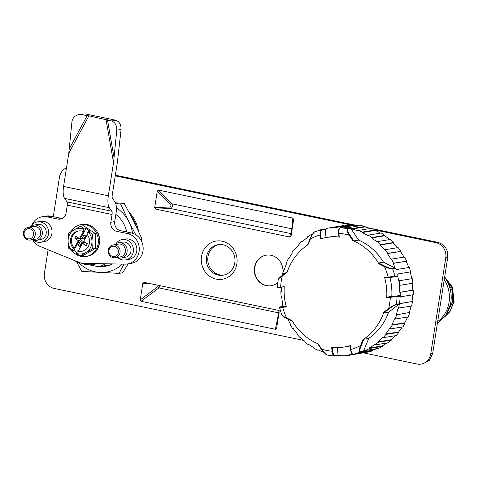 <?xml version="1.0" encoding="UTF-8"?>
<svg xmlns="http://www.w3.org/2000/svg" width="478" height="478" viewBox="0 0 478 478"><rect width="100%" height="100%" fill="white"/><g stroke="black" fill="none" stroke-linecap="round" stroke-linejoin="round"><path stroke-width="0.72" d="M112.575 263.91A28.895 26.69 80.7 0 1 99.806 266.551M135.692 234.674L128.982 221.882A34.828 32.175 80.7 0 1 132.537 233.234M115.437 202.803L124.196 203.353L120.605 203.945L115.778 203.736M122.35 264.089A34.828 32.175 80.7 0 1 99.908 272.478A34.828 32.175 80.7 0 1 78.739 262.625M116.363 207.828A34.828 32.175 80.7 0 1 128.982 221.882L120.605 203.945M115.861 214.437A28.895 26.69 80.7 0 1 126.742 231.955M128.17 263.85L122.655 272.789L119.07 273.374L123.999 264.119M76.737 262.081L81.84 271.402L119.07 273.374M124.196 203.353L133.661 221.117L142.038 239.06L141.225 240.613M142.038 239.06L140.454 239.317M124.979 231.591A26.571 24.545 -99.3 0 0 124.901 231.274M72.047 250.675A16.121 14.896 -99.3 0 0 83.292 256.674A16.121 14.896 -99.3 0 0 86.046 256.501A16.121 14.896 -99.3 0 0 98.313 239.663A16.121 14.896 -99.3 0 0 83.584 224.505A16.121 14.896 -99.3 0 0 80.83 224.678A16.121 14.896 -99.3 0 0 70.69 231.866M87.002 256.333L89.577 255.754A16.121 14.896 -99.3 0 0 90.031 255.593L92.421 254.451A16.121 14.896 -99.3 0 0 92.834 254.194L94.937 252.527A16.121 14.896 -99.3 0 0 95.289 252.181L97.016 250.078A16.121 14.896 -99.3 0 0 97.291 249.659L97.267 248.96L98.564 247.198A16.121 14.896 -99.3 0 0 98.749 246.726L98.564 245.937L99.514 244.025A16.121 14.896 -99.3 0 0 99.603 243.511L99.245 242.669L99.824 240.685A16.121 14.896 -99.3 0 0 99.818 240.165L99.275 239.311L99.49 237.333A16.121 14.896 -99.3 0 0 99.376 236.825L98.653 235.995L98.51 234.112A16.121 14.896 -99.3 0 0 98.301 233.634L97.41 232.876L96.938 231.167A16.121 14.896 -99.3 0 0 96.646 230.743L95.6 230.085L94.835 228.615A16.121 14.896 -99.3 0 0 94.471 228.269L93.306 227.749L92.308 226.584A16.121 14.896 -99.3 0 0 91.884 226.321L89.446 225.15A16.121 14.896 -99.3 0 0 88.986 224.989L86.393 224.385A16.121 14.896 -99.3 0 0 85.909 224.325L83.274 224.313A16.121 14.896 -99.3 0 0 82.79 224.367L81.451 224.582M86.07 242.997L84.343 242.28L82.461 242.86L83.459 243.218L82.467 243.416L78.356 250.807A10.319 9.536 -99.3 0 0 82.18 251.237M87.319 234.692L83.65 241.288L87.241 243.822L86.177 245.728L82.467 243.416M86.177 245.728L87.325 243.511M85.992 228.55L83.919 229.087A12.9 11.914 -99.3 0 0 74.156 229.781L80.597 226.219L83.572 225.736L95.445 233.611L92.469 234.101L88.209 231.585L90.103 231.274L85.992 228.55L80.489 238.438L81.493 238.797L84.182 234.967L85.723 235.989L84.014 240.637M80.489 238.438L79.539 238.558L83.65 231.167L82.676 231.328L83.919 229.087M95.445 233.611L95.313 248.47L83.303 255.443L80.328 255.933L76.068 253.418L77.382 250.968L78.356 250.807M80.597 226.219L84.098 228.86M71.951 250.693L68.45 248.052L68.085 240.697A12.9 11.914 -99.3 0 0 72.023 250.478L73.845 250.382L76.665 252.253M78.846 230.898A10.319 9.536 -99.3 0 0 71.82 237.901A10.319 9.536 -99.3 0 0 74.239 248.082L78.35 240.691L74.759 238.158L75.823 236.246L79.539 238.558M81.493 238.797L83.501 238.737L85.604 236.246L84.182 234.967M80.101 241.3L82.288 240.918L81.224 244.097L78.231 245.668L80.101 241.3L79.348 240.494L73.845 250.382M74.759 238.158L79.916 238.6L82.288 240.918M78.35 240.691L79.348 240.494M78.231 245.668L79.772 246.69L82.461 242.86M74.156 229.781A12.9 11.914 -99.3 0 0 68.085 240.697L68.587 233.198L74.156 229.781M74.239 248.082L73.265 248.237L72.023 250.478M73.265 248.237A10.319 9.536 80.7 0 1 70.911 237.805A10.319 9.536 80.7 0 1 78.356 230.964A10.319 9.536 80.7 0 1 82.676 231.328M76.133 253.209A12.9 11.914 -99.3 0 0 85.897 252.515A12.9 11.914 -99.3 0 0 91.967 241.599A12.9 11.914 -99.3 0 0 88.036 231.818L86.787 234.059A10.319 9.536 80.7 0 1 89.141 244.491A10.319 9.536 80.7 0 1 81.696 251.332A10.319 9.536 80.7 0 1 77.382 250.968M92.469 234.101L91.967 241.599L92.338 248.954L95.313 248.47M92.338 248.954L80.328 255.933M130.93 215.763A34.828 32.175 80.7 0 1 136.469 226.865M129.036 212.178A34.828 32.175 80.7 0 1 138.512 231.227M321.557 229.446L324.586 228.95A0.514 0.478 80.7 0 1 325.177 229.326A63.974 59.105 80.7 0 1 326.689 228.95A63.974 59.105 80.7 0 1 326.713 228.944L326.582 228.448A64.494 59.583 80.7 0 1 330.107 227.749A64.494 59.583 80.7 0 1 330.758 227.648L330.812 228.161A63.974 59.105 80.7 0 1 337.199 227.57A63.974 59.105 80.7 0 1 337.223 227.57L337.169 227.056A64.494 59.583 80.7 0 1 341.435 227.08L341.406 227.534M282.594 303.094L282.128 303.171L282.6 303.106A63.974 59.105 80.7 0 1 281.602 296.24A63.974 59.105 80.7 0 1 281.602 296.211L281.13 296.282A64.494 59.583 80.7 0 1 280.849 291.682L281.327 291.711A63.974 59.105 80.7 0 1 281.339 287.493M282.934 274.94A63.974 59.105 80.7 0 1 283.257 273.559A63.974 59.105 80.7 0 1 283.263 273.536L282.797 273.416A64.494 59.583 80.7 0 1 284.028 269.048L284.47 269.251A63.974 59.105 80.7 0 1 286.872 262.9A63.974 59.105 80.7 0 1 286.884 262.876L286.442 262.667A64.494 59.583 80.7 0 1 288.383 258.628L288.79 258.915A63.974 59.105 80.7 0 1 292.213 253.155A63.974 59.105 80.7 0 1 292.231 253.131L291.825 252.844A64.494 59.583 80.7 0 1 294.418 249.265L294.771 249.618A63.974 59.105 80.7 0 1 299.109 244.634A63.974 59.105 80.7 0 1 299.126 244.617L298.774 244.258A64.494 59.583 80.7 0 1 301.929 241.253L302.221 241.671A63.974 59.105 80.7 0 1 307.336 237.626A63.974 59.105 80.7 0 1 307.354 237.608L307.067 237.19A64.494 59.583 80.7 0 1 310.682 234.847L310.903 235.313A63.974 59.105 80.7 0 1 312.128 234.602M279.875 307.521L286.34 306.984A55.466 51.242 80.7 0 1 284.428 296.928A55.466 51.242 80.7 0 1 284.261 286.716L280.64 287.051L280.879 287.535C278.62 287.965 277.461 287.846 277.395 287.188L278.208 279.403C279.206 278.274 276.332 280.389 282.157 275.531L287.356 271.564L282.157 275.531L282.277 275.973C279.2 278.053 277.951 279.242 278.543 279.54M370.348 228.484A63.974 59.105 -99.3 0 0 365.019 226.931L351.963 229.07A63.974 59.105 80.7 0 1 358.195 230.94A63.974 59.105 80.7 0 1 358.219 230.952L358.333 230.456A64.494 59.583 80.7 0 1 362.36 232.093L362.163 232.553A63.974 59.105 80.7 0 1 368.006 235.588A63.974 59.105 80.7 0 1 368.03 235.6L368.227 235.134A64.494 59.583 80.7 0 1 371.932 237.512L371.663 237.93A63.974 59.105 80.7 0 1 376.933 242.023A63.974 59.105 80.7 0 1 376.957 242.041L377.232 241.623A64.494 59.583 80.7 0 1 380.5 244.664L380.159 245.023A63.974 59.105 80.7 0 1 384.694 250.048A63.974 59.105 80.7 0 1 384.712 250.066L385.053 249.713A64.494 59.583 80.7 0 1 387.783 253.322L387.389 253.603A63.974 59.105 80.7 0 1 391.04 259.399A63.974 59.105 80.7 0 1 391.052 259.423L391.446 259.142A64.494 59.583 80.7 0 1 393.543 263.205L393.107 263.402A63.974 59.105 80.7 0 1 395.091 267.991L395.545 268.224A0.514 0.478 80.7 0 1 395.796 268.505L392.677 269.018C390.502 268.869 387.73 268.05 384.366 266.557L378.869 263.814L378.594 262.984L384.754 266.061L384.366 266.557A59.332 54.815 -99.3 0 1 388.226 277.126L398.084 275.776A0.514 0.478 80.7 0 1 397.75 276.398A63.974 59.105 80.7 0 1 398.7 280.855A63.974 59.105 80.7 0 1 398.706 280.885L399.166 280.771A64.494 59.583 80.7 0 1 399.829 285.33L399.351 285.354A63.974 59.105 80.7 0 1 399.775 292.273A63.974 59.105 80.7 0 1 399.775 292.297L400.247 292.279A64.494 59.583 80.7 0 1 400.182 296.205L386.684 297.728L386.917 297.179L390.448 296.85L390.305 297.394A59.332 54.815 -99.3 0 1 388.668 308.471C391.655 306.41 394.201 305.006 396.298 304.265L399.417 303.757A64.494 59.583 -99.3 0 0 400.146 296.874L413.201 294.735A64.494 59.583 80.7 0 0 413.303 290.14L412.825 290.158A63.974 59.105 -99.3 0 0 412.825 290.134L399.775 292.297M399.417 303.757A0.514 0.478 80.7 0 1 399.411 303.757L411.994 301.546A63.974 59.105 -99.3 0 0 411.994 301.516A63.974 59.105 -99.3 0 0 412.717 294.812M411.994 301.546L399.435 303.602M396.686 314.835L409.282 312.534A63.974 59.105 -99.3 0 0 409.288 312.51L396.686 314.835A64.494 59.583 80.7 0 1 395.091 319.059L394.661 318.814A63.974 59.105 80.7 0 1 391.739 324.897A63.974 59.105 80.7 0 1 391.727 324.921L392.151 325.165A64.494 59.583 80.7 0 1 389.875 328.989L389.492 328.667A63.974 59.105 80.7 0 1 385.597 334.062A63.974 59.105 80.7 0 1 385.579 334.08L385.961 334.409A64.494 59.583 80.7 0 1 383.075 337.713L382.753 337.325A63.974 59.105 80.7 0 1 378.002 341.86A63.974 59.105 80.7 0 1 377.984 341.878L378.307 342.266A64.494 59.583 80.7 0 1 374.907 344.949L374.65 344.507A63.974 59.105 80.7 0 1 369.207 348.032A63.974 59.105 80.7 0 1 369.183 348.044L369.44 348.492A64.494 59.583 80.7 0 1 365.634 350.464L365.455 349.98A63.974 59.105 80.7 0 1 363.633 350.804L363.435 351.294A0.514 0.478 80.7 0 1 363.178 351.557L360.059 352.065C359.038 351.39 359.193 349.233 360.526 345.594L362.939 339.733L363.86 339.213L361.159 345.779L360.526 345.594A59.332 54.815 -99.3 0 1 350.816 349.484L350.494 349.508L350.416 345.576A55.466 51.242 80.7 0 1 344.447 346.956A55.466 51.242 80.7 0 1 331.66 347.303L332.061 351.216L332.73 351.139C333.118 353.953 333.859 355.417 334.964 355.536L338.083 355.023L337.319 347.578M412.466 301.618A64.494 59.583 80.7 0 1 411.606 306.093L398.09 308.077A63.974 59.105 80.7 0 1 396.238 314.649A63.974 59.105 80.7 0 1 396.226 314.673M392.151 325.165L405.207 323.026L404.776 322.775A63.974 59.105 -99.3 0 0 404.794 322.752A63.974 59.105 -99.3 0 0 407.573 317.01M404.776 322.775L391.727 324.921M385.961 334.409L399.01 332.264L398.634 331.941A63.974 59.105 -99.3 0 0 398.652 331.923A63.974 59.105 -99.3 0 0 402.267 326.958M398.634 331.941L385.579 334.08M378.307 342.266L391.363 340.127L391.04 339.733A63.974 59.105 -99.3 0 0 391.058 339.721A63.974 59.105 -99.3 0 0 395.312 335.711M391.04 339.733L377.984 341.878M369.44 348.492L382.496 346.347L382.239 345.905A63.974 59.105 -99.3 0 0 382.263 345.893L369.183 348.044M363.178 351.557A64.494 59.583 -99.3 0 1 359.647 352.878L372.697 350.738L372.523 350.255A63.974 59.105 -99.3 0 0 372.547 350.249A63.974 59.105 -99.3 0 0 376.724 348.647M372.523 350.255L362.205 351.945M352.549 354.228A63.974 59.105 80.7 0 1 350.888 354.527A63.974 59.105 80.7 0 1 349.167 354.778A63.974 59.105 80.7 0 1 349.143 354.784L349.233 355.291A64.494 59.583 80.7 0 1 344.997 355.68L344.985 355.166A63.974 59.105 80.7 0 1 338.561 355.136A63.974 59.105 80.7 0 1 338.538 355.136L338.549 355.65A64.494 59.583 80.7 0 1 337.635 355.584M323.475 352.053A63.974 59.105 80.7 0 1 317.888 349.759A63.974 59.105 80.7 0 1 317.864 349.747L317.703 350.225A64.494 59.583 80.7 0 1 313.819 348.211L314.058 347.769A63.974 59.105 80.7 0 1 308.477 344.196A63.974 59.105 80.7 0 1 308.453 344.178L308.214 344.62A64.494 59.583 80.7 0 1 304.713 341.901L305.024 341.513A63.974 59.105 80.7 0 1 300.094 336.936A63.974 59.105 80.7 0 1 300.076 336.912L299.772 337.301A64.494 59.583 80.7 0 1 296.76 333.961L297.125 333.644A63.974 59.105 80.7 0 1 293.02 328.213A63.974 59.105 80.7 0 1 293.002 328.189L292.632 328.505A64.494 59.583 80.7 0 1 290.212 324.658L290.63 324.413A63.974 59.105 80.7 0 1 287.75 318.922M378.594 262.984L383.464 262.183A55.466 51.242 80.7 0 0 358.643 240.099L353.768 240.9L352.764 240.589A55.466 51.242 80.7 0 1 378.869 263.814M350.141 345.684L350.816 349.484C351.294 352.597 352.143 354.222 353.373 354.347L356.486 353.84A0.514 0.478 80.7 0 1 356.397 353.851M330.107 227.749L343.156 225.61A64.494 59.583 80.7 0 1 343.813 225.508L330.758 227.648M325.177 229.326A0.514 0.478 80.7 0 1 325.189 229.404L326.026 237.572M325.189 229.404L322.07 229.918A0.514 0.478 -99.3 0 0 321.515 229.452L321.467 229.458C320.314 229.978 319.872 231.812 320.129 234.961L320.529 238.869A55.466 51.242 80.7 0 1 326.498 237.488L331.565 236.658A55.466 51.242 80.7 0 1 338.854 236.036M337.169 227.056L350.225 224.917A64.494 59.583 80.7 0 1 354.491 224.935L341.435 227.08M350.141 346.018A55.466 51.242 80.7 0 1 349.508 346.126L344.447 346.956M343.282 227.241A0.514 0.478 80.7 0 1 343.491 227.205A64.494 59.583 -99.3 0 1 347.87 227.731L360.926 225.592A64.494 59.583 80.7 0 1 365.138 226.435L352.083 228.574L351.963 229.07M352.764 240.589L349.203 235.278C347.159 231.961 346.562 229.781 347.404 228.735L350.517 228.221A64.494 59.583 80.7 0 1 352.083 228.574M293.163 328.422L292.632 328.505M300.357 337.205L299.772 337.301M308.913 344.507L308.214 344.62M324.15 352.824A64.494 59.583 80.7 0 1 323.785 352.698L323.857 352.495M318.587 350.081L317.703 350.225M341.065 355.238L338.549 355.65M372.697 350.738A64.494 59.583 80.7 0 1 368.61 351.939L355.542 353.995M349.233 355.291L362.258 352.985M382.496 346.347A64.494 59.583 80.7 0 1 378.69 348.325L365.634 350.464M382.263 345.893A63.974 59.105 -99.3 0 0 386.827 342.995M391.363 340.127A64.494 59.583 80.7 0 1 387.963 342.81L374.907 344.949M399.01 332.264A64.494 59.583 80.7 0 1 396.131 335.574L383.075 337.713M405.207 323.026A64.494 59.583 80.7 0 1 402.93 326.85L389.875 328.989M409.742 312.696A64.494 59.583 80.7 0 1 408.146 316.92L395.091 319.059M409.288 312.51A63.974 59.105 -99.3 0 0 411.092 306.183M412.825 290.134A63.974 59.105 -99.3 0 0 412.412 283.269M399.166 280.771L412.221 278.632A64.494 59.583 80.7 0 1 412.884 283.191L399.829 285.33M413.303 290.14L400.247 292.279M398.084 275.776A64.494 59.583 -99.3 0 0 397.6 273.99L410.656 271.851L397.612 274.019M411.749 278.71A63.974 59.105 -99.3 0 0 410.196 271.958M410.656 271.851A64.494 59.583 80.7 0 0 409.258 267.465L396.202 269.61A64.494 59.583 -99.3 0 0 395.796 268.505M408.774 267.543A63.974 59.105 -99.3 0 0 406.163 261.263L393.107 263.402M406.163 261.263L393.543 263.205M403.994 257.086A63.974 59.105 -99.3 0 0 400.439 251.464L387.389 253.603M400.439 251.464L387.783 253.322M406.599 261.06A64.494 59.583 80.7 0 0 404.502 257.003L391.446 259.142M397.553 247.664A63.974 59.105 -99.3 0 0 393.215 242.884L380.159 245.023M393.215 242.884L393.555 242.525L380.5 244.664M400.833 251.183A64.494 59.583 80.7 0 0 398.108 247.574L385.053 249.713M389.648 239.592A63.974 59.105 -99.3 0 0 384.718 235.791L371.663 237.93M384.718 235.791L384.987 235.373L371.932 237.512M393.555 242.525A64.494 59.583 80.7 0 0 390.281 239.484L377.232 241.623M380.506 233.121A63.974 59.105 -99.3 0 0 375.218 230.414L362.163 232.553M375.218 230.414L375.415 229.948L362.36 232.093M384.987 235.373A64.494 59.583 80.7 0 0 381.283 232.995L368.227 235.134M365.019 226.931L365.138 226.435M375.415 229.948A64.494 59.583 80.7 0 0 371.388 228.317L358.333 230.456M359.253 225.867A63.974 59.105 -99.3 0 0 354.455 225.449L343.67 227.217M354.455 225.449L354.491 224.935M337.175 227.116L330.812 228.161M343.861 225.957L343.813 225.508M292.434 321.246L286.543 318.318L286.579 317.888L292.076 320.636A55.466 51.242 80.7 0 0 318.181 343.861L321.736 349.167A59.332 54.815 -99.3 0 0 332.061 351.216C332.443 354.335 333.244 355.961 334.463 356.092L334.57 356.086A0.514 0.478 -99.3 0 0 334.964 355.536M338.083 355.023A0.514 0.478 80.7 0 1 337.582 355.578M327.436 355.076C325.596 354.467 323.696 352.501 321.736 349.167L321.503 349.424L325.924 354.383M317.619 343.622L321.503 349.424L325.871 354.413L327.131 355.058L334.283 356.098M383.828 312.176L388.668 308.471L389.146 308.866L383.726 313.006L383.828 312.176A55.466 51.242 80.7 0 1 362.939 339.733M398.55 308.238A64.494 59.583 80.7 0 0 399.411 303.757A0.514 0.478 80.7 0 1 399.226 304.08L396.107 304.588A0.514 0.478 -99.3 0 0 396.298 304.265A64.494 59.583 80.7 0 0 397.063 296.713A0.514 0.478 -99.3 0 0 396.531 296.163L399.65 295.655A0.514 0.478 80.7 0 1 400.182 296.205M384.754 266.061C387.789 267.62 390.353 268.511 392.426 268.732A0.514 0.478 -99.3 0 1 392.677 269.018A64.494 59.583 80.7 0 1 394.965 276.284A0.514 0.478 -99.3 0 1 394.559 276.923L384.933 277.939L384.605 277.461L388.226 277.126L388.471 277.61L384.939 277.933L384.605 277.461A55.466 51.242 80.7 0 1 386.684 297.728M397.75 276.398A0.514 0.478 80.7 0 1 397.678 276.409L394.619 276.911M338.603 233.24L338.884 233.228A59.332 54.815 -99.3 0 1 349.203 235.278L349.788 234.949L353.768 240.9M350.517 228.221A0.514 0.478 80.7 0 1 350.828 228.436L347.709 228.944A0.514 0.478 -99.3 0 0 347.404 228.735A64.494 59.583 80.7 0 0 340.378 227.713C339.219 228.233 338.717 230.073 338.884 233.228L339.284 237.142L338.603 233.252M326.498 237.488A55.466 51.242 80.7 0 1 339.284 237.142L338.998 237.058M313.664 232.577L310.132 238.624L310.419 238.857A59.332 54.815 -99.3 0 1 320.129 234.961L320.798 234.883L321.186 238.677M321.395 229.476L313.831 232.338L310.132 238.624L307.491 245.059M314.781 231.74C313.12 232.858 311.662 235.224 310.419 238.857L308.005 244.712A55.466 51.242 80.7 0 0 287.117 272.275L282.277 275.973A59.332 54.815 -99.3 0 0 280.64 287.051L277.778 287.093M280.885 287.529L278.31 287.642M282.163 314.793C281.656 315.378 283.131 316.412 286.579 317.888A59.332 54.815 -99.3 0 1 282.719 307.318L282.862 306.774L286.197 306.464M283.34 306.386A0.514 0.478 80.7 0 1 283.4 306.374L286.101 306.123M283.4 306.374L280.281 306.882A0.514 0.478 -99.3 0 0 280.251 306.888L279.493 307.605L281.877 315.11C282.803 315.868 280.61 315.086 286.543 318.318L292.446 321.27M383.464 262.183L395.091 267.991M389.899 277.473A55.466 51.242 80.7 0 1 391.787 296.378L386.917 297.179M399.65 295.655L391.787 296.378M383.726 313.006L388.596 312.212A55.466 51.242 80.7 0 1 368.729 338.418L363.86 339.213M302.873 241.097L301.929 241.253M295.141 249.146L294.418 249.265M288.993 258.526L288.383 258.628M284.565 268.959L284.028 269.048M281.321 291.604L280.849 291.682M312.11 234.614L310.682 234.847M358.643 240.099L350.828 228.436M388.596 312.212L399.226 304.08M368.729 338.418L363.633 350.804M356.486 353.84A64.494 59.583 80.7 0 1 355.554 354.084M282.851 306.464A64.494 59.583 80.7 0 1 282.128 303.171M271.301 285.719A15.475 14.298 80.7 0 1 254.81 267.477A15.475 14.298 80.7 0 1 266.294 255.174M277.76 282.635A15.475 14.298 80.7 0 1 271.151 285.742A15.475 14.298 80.7 0 1 254.517 267.525A15.475 14.298 80.7 0 1 266.144 255.192A15.475 14.298 80.7 0 1 282.785 273.416A15.475 14.298 80.7 0 1 282.349 275.388M159.933 285.665L158.929 287.899A1.291 0.747 53.1 0 1 157.901 286.615L158.517 285.372M206.508 256.979A15.475 14.298 -99.3 0 0 223.148 275.197A15.475 14.298 -99.3 0 0 234.776 262.87A15.475 14.298 -99.3 0 0 218.141 244.652A15.475 14.298 -99.3 0 0 206.508 256.979M223.871 275.059A15.475 14.298 80.7 0 1 207.972 256.74A15.475 14.298 80.7 0 1 218.87 244.551M291.478 233.413A1.291 1.273 17 0 1 290.696 233.545L291.622 230.778L292.823 218.088L293.665 219.432M155.726 209.101L154.681 207.589L157.262 191.104L158.481 190.101L172.098 203.831L172.421 205.946C172.104 207.434 171.524 208.294 170.67 208.539L155.726 209.101L289.638 236.998L290.696 233.545L170.67 208.539A1.291 0.956 -92.2 0 1 169.911 207.022C170.915 206.538 171.19 205.761 170.73 204.692A1.291 0.914 135.3 0 1 172.098 203.831L291.7 228.747A1.291 1.189 6 0 1 292.166 229.022M236.849 263.844A19.347 17.877 80.7 0 1 216.211 279.122A19.347 17.877 80.7 0 1 201.513 256.483A19.347 17.877 80.7 0 1 222.151 241.205A19.347 17.877 80.7 0 1 236.849 263.844M375.367 230.061L435.978 242.687A12.9 11.914 80.7 0 1 445.777 257.779L430.738 353.828A12.9 11.914 80.7 0 1 421.04 364.099A12.9 11.914 80.7 0 1 416.977 364.009L363.262 352.818M372.541 228.747L437.926 242.37C444.958 244.611 448.227 249.636 447.725 257.457L432.686 353.505L429.387 360.34L422.994 363.782L421.04 364.099M115.252 175.874L350.613 224.905M115.359 175.169L354.192 224.923M354.485 224.989L357.992 225.718M368.741 227.958L370.868 228.4M53.291 216.654L59.451 177.296A12.9 11.914 80.7 0 1 66.502 167.808M303.751 340.42L54.211 288.437A12.9 11.914 80.7 0 1 44.412 273.344L48.111 249.731M279.056 312.731A1.291 1.022 -169.2 0 1 278.537 312.815L158.929 287.899L141.064 301.313L275.406 329.294L279.128 310.557M151.448 283.896L142.814 283.388L144.248 282.396L278.16 310.294L279.206 311.805L276.613 328.344M142.814 283.388L140.233 299.879L157.901 286.615M96.478 263.611A25.155 23.237 80.7 0 1 92.863 264.531A25.155 23.237 80.7 0 1 80.256 262.828M80.77 263.049L76.964 262.261A28.375 26.218 80.7 0 1 75.267 260.857M105.399 263.778A28.375 26.218 80.7 0 1 98.552 266.754L89.231 264.812M92.863 264.531L95.785 264.053A25.155 23.237 -99.3 0 0 97.751 263.635M158.481 190.101L292.823 218.088M291.036 236.18L293.653 219.522M291.072 236.007L289.638 236.998M141.064 301.313L140.233 299.879M276.625 328.29L275.406 329.294M110.699 264.764L98.552 266.754M126.521 231.011L124.101 231.406M446.028 314.972L452.696 301.576L452.015 290.313L446.721 280.455M108.978 250.263A5.156 4.768 -99.3 0 0 112.706 256.435A5.156 4.768 -99.3 0 0 118.341 252.575A5.156 4.768 -99.3 0 0 114.618 246.403A5.156 4.768 -99.3 0 0 108.978 250.263M119.996 252.784A6.447 5.957 80.7 0 1 115.192 257.702A6.447 5.957 80.7 0 1 108.297 249.892A6.447 5.957 80.7 0 1 113.107 244.975A6.447 5.957 80.7 0 1 119.996 252.784M115.192 257.702L120.552 256.823A6.447 5.957 -99.3 0 0 125.356 251.906A6.447 5.957 -99.3 0 0 118.46 244.097L113.107 244.975M115.049 244.658A7.738 7.152 80.7 0 1 118.741 242.74A7.738 7.152 80.7 0 1 127.017 252.115A7.738 7.152 80.7 0 1 121.245 258.018A7.738 7.152 80.7 0 1 117.134 257.385M121.245 258.018L125.14 257.379A7.738 7.152 -99.3 0 0 130.912 251.476A7.738 7.152 -99.3 0 0 122.637 242.107L118.741 242.74M118.102 257.779A10.319 9.536 -99.3 0 0 125.559 259.924A10.319 9.536 -99.3 0 0 133.248 252.055A10.319 9.536 -99.3 0 0 122.219 239.562A10.319 9.536 -99.3 0 0 115.843 243.971M125.559 259.924L128.97 259.363A10.319 9.536 -99.3 0 0 136.66 251.5A10.319 9.536 -99.3 0 0 125.63 239L122.219 239.562M31.829 237.865A5.156 4.768 -99.3 0 0 32.6 230.653A5.156 4.768 -99.3 0 0 25.89 229.637A5.156 4.768 -99.3 0 0 25.113 236.849A5.156 4.768 -99.3 0 0 31.829 237.865M25.633 228.532A6.447 5.957 80.7 0 1 28.304 227.307A6.447 5.957 80.7 0 1 34.792 231.179A6.447 5.957 80.7 0 1 33.054 238.815A6.447 5.957 80.7 0 1 30.389 240.034A6.447 5.957 80.7 0 1 23.9 236.168A6.447 5.957 80.7 0 1 25.633 228.532M30.389 240.034L35.748 239.155A6.447 5.957 -99.3 0 0 38.413 237.936A6.447 5.957 -99.3 0 0 40.146 230.3A6.447 5.957 -99.3 0 0 33.657 226.429L28.304 227.307M30.245 226.99A7.738 7.152 80.7 0 1 30.735 226.542A7.738 7.152 80.7 0 1 33.938 225.078A7.738 7.152 80.7 0 1 41.723 229.721A7.738 7.152 80.7 0 1 39.644 238.886A7.738 7.152 80.7 0 1 36.442 240.35A7.738 7.152 80.7 0 1 32.331 239.717M36.442 240.35L40.337 239.711A7.738 7.152 -99.3 0 0 43.54 238.247A7.738 7.152 -99.3 0 0 45.619 229.082A7.738 7.152 -99.3 0 0 37.834 224.439L33.938 225.078M33.305 240.111A10.319 9.536 -99.3 0 0 40.755 242.256A10.319 9.536 -99.3 0 0 45.028 240.303A10.319 9.536 -99.3 0 0 47.8 228.084A10.319 9.536 -99.3 0 0 37.415 221.894A10.319 9.536 -99.3 0 0 33.149 223.847A10.319 9.536 -99.3 0 0 31.04 226.309M40.755 242.256L44.167 241.701A10.319 9.536 -99.3 0 0 48.433 239.747A10.319 9.536 -99.3 0 0 51.206 227.528A10.319 9.536 -99.3 0 0 40.827 221.332L37.415 221.894M85.383 113.901L78.255 114.612L85.383 113.901L116.011 120.283C119.458 121.771 121.155 124.83 121.083 129.466L117.427 161.97L112.234 195.138A3.872 1.392 -78.2 0 0 112.509 198.394L114.953 201.925A14.191 5.115 -78.2 0 1 115.951 213.851L114.738 221.625A7.738 7.152 -99.3 0 0 120.617 230.677L116.716 231.316L127.321 233.527A15.475 14.298 80.7 0 1 139.277 249.014A15.475 14.298 80.7 0 1 127.447 263.964A15.475 14.298 80.7 0 1 125.063 264.137L83.829 263.378A15.475 14.298 80.7 0 1 78.918 262.356L40.056 246.427A15.475 14.298 80.7 0 1 32.719 239.896M31.853 225.156A15.475 14.298 80.7 0 1 42.351 216.731A15.475 14.298 80.7 0 1 47.226 216.845L57.826 219.049L61.722 218.41A7.738 7.152 -99.3 0 0 62.164 218.488M42.351 216.731L46.247 216.092A15.475 14.298 80.7 0 1 51.122 216.205L61.722 218.41M57.826 219.049A7.738 7.152 80.7 0 0 60.264 219.103A7.738 7.152 80.7 0 0 66.084 212.937L67.296 205.164A3.872 1.392 101.8 0 0 67.028 201.913L64.578 198.382A14.191 5.115 101.8 0 1 63.58 186.456L68.772 153.283L72.035 120.844L73.887 116.847L78.255 114.612M121.083 129.466L116.793 130.171L113.531 162.61L108.339 195.777A14.191 5.115 -78.2 0 0 109.337 207.703L111.786 211.234A3.872 1.392 -78.2 0 1 112.055 214.491L110.836 222.264L114.738 221.625M81.093 114.606L88.92 115.837L111.715 120.982L116.011 120.283M116.716 231.316A7.738 7.152 80.7 0 1 110.836 222.264M120.617 230.677L131.217 232.888A15.475 14.298 80.7 0 1 143.173 248.375A15.475 14.298 80.7 0 1 131.342 263.324L127.447 263.964M116.793 130.171C116.859 125.535 115.168 122.476 111.715 120.982M353.158 354.353A0.514 0.478 -99.3 0 0 353.373 354.347A64.494 59.583 80.7 0 0 360.059 352.065A0.514 0.478 -99.3 0 0 360.316 351.802L363.435 351.294M361.159 345.779C359.737 349.095 359.456 351.103 360.316 351.802M343.491 227.205L340.378 227.713A0.514 0.478 -99.3 0 0 340.27 227.719L343.389 227.211M332.341 347.375L332.73 351.139M334.463 356.092A0.514 0.478 -99.3 0 0 334.57 356.086L337.689 355.578M396.107 304.588C394.135 305.364 391.811 306.786 389.146 308.866M390.448 296.85L396.531 296.163M392.426 268.732L395.545 268.224M347.709 228.944C347.028 229.966 347.721 231.967 349.788 234.949M324.634 228.938L321.515 229.452A0.514 0.478 -99.3 0 0 321.467 229.458M322.07 229.918C321.031 230.384 320.607 232.039 320.798 234.883M307.533 245.029L310.15 238.671M278.734 279.218C278.25 278.847 279.403 277.616 282.187 275.519M283.37 306.38L280.251 306.888A0.514 0.478 -99.3 0 0 280.216 306.894M280.281 306.882L282.862 306.774M286.579 318.324C283.418 316.783 282.032 315.701 282.414 315.074M321.515 349.382L317.673 343.646M447.725 257.457L445.777 257.779M437.926 242.37L435.978 242.687M432.686 353.505L430.738 353.828M170.73 204.692L157.262 191.104M154.681 207.589L169.911 207.022M444.624 277.258A31.387 29.003 80.7 0 1 445.992 279.242A31.387 29.003 80.7 0 1 450.796 302.454A31.387 29.003 80.7 0 1 450.246 305.209A33.538 33.538 0 0 0 445.992 279.242L444.624 277.258M437.687 321.569A30.18 27.885 -99.3 0 0 444.235 279.732M444.725 316.818L450.611 310.097L453.67 301.421L452.325 288.132L444.737 277.407M47.226 216.845L51.122 216.205M63.58 186.456L108.339 195.777M113.531 162.61L106.014 119.398M88.92 115.837L68.772 153.283M109.337 207.703L64.578 198.382M67.028 201.913L111.786 211.234M112.055 214.491L67.296 205.164M69.358 148.706L87.211 115.533M107.46 119.751L114.117 158.027M127.321 233.527L131.217 232.888M82.007 224.487L80.83 224.678M87.223 256.31L86.046 256.501M356.445 353.845L353.326 354.359C352.166 354.73 351.222 353.111 350.494 349.508L350.105 345.684M352.591 354.246L350.888 354.527M397.708 276.409L388.465 277.61M338.956 237.076L338.567 233.252C338.203 230.402 338.771 228.556 340.27 227.719M437.364 323.606L445.484 315.779L450.246 305.209M444.498 317.105L449.9 311.692L454.1 301.516L452.421 287.105L444.66 277.013"/></g></svg>
